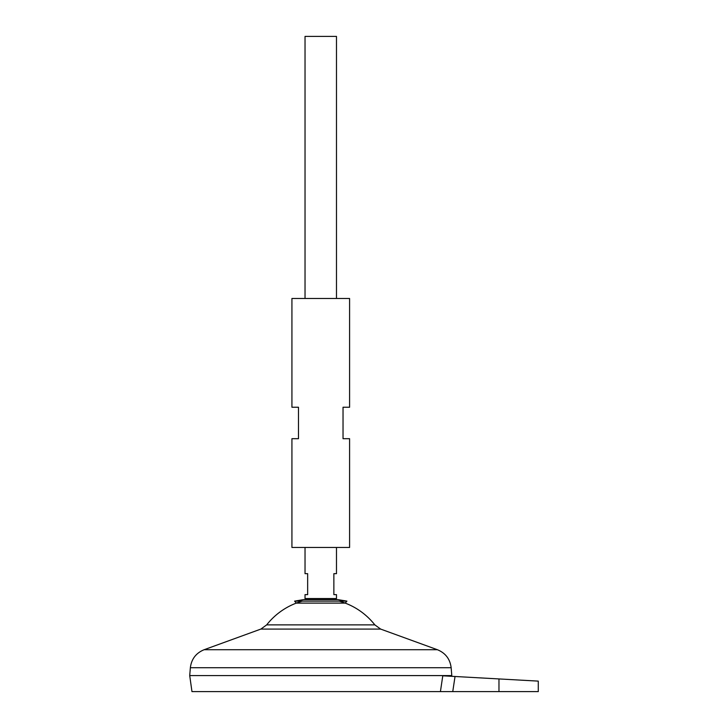 <?xml version="1.0" encoding="UTF-8"?>
<svg xmlns="http://www.w3.org/2000/svg" width="728" height="728" viewBox="0 0 728 728"><rect width="100%" height="100%" fill="white"/><g stroke="black" fill="none" stroke-linecap="round" stroke-linejoin="round"><path stroke-width="1.09" d="M346.928 601.128L294.585 601.128L303.722 599.599L337.792 599.599L346.928 601.128L345.199 603.103L296.314 603.103L294.585 601.128M334.416 599.599L336.482 598.562L305.032 598.562L305.032 594.63L307.653 594.63L307.653 573.664L305.032 573.664L305.032 547.456M336.482 598.562L336.482 594.63L333.861 594.63L333.861 573.664L336.482 573.664L336.482 547.456M336.482 298.48L336.482 36.4L305.032 36.4L305.032 298.48M339.193 601.128A68.814 68.814 0 0 1 374.829 624.87L380.653 629.083L437.419 649.731C445.5 653.052 450.077 659.058 451.151 667.722L451.797 675.584L189.717 675.584L451.797 675.611L451.697 676.312M374.829 624.87L266.685 624.87L260.861 629.083L204.095 649.731C196.014 653.052 191.437 659.058 190.363 667.722L189.717 675.584M302.32 601.128A68.814 68.814 0 0 0 266.685 624.87M452.752 691.6L498.971 691.6L498.971 678.933L538.283 681.117L455.036 676.494L452.752 691.6L191.964 691.6L189.717 675.611M440.422 691.6L442.779 675.812L455.036 676.494M498.971 691.6L538.283 691.6L538.283 681.117M349.586 438.693L343.034 438.693L343.034 407.243L349.586 407.243L349.586 298.48L291.928 298.48L291.928 407.243L298.48 407.243L298.48 438.693L291.928 438.693L291.928 547.456L349.586 547.456L349.586 438.693M451.151 667.722L190.363 667.722M437.419 649.731L204.095 649.731M380.653 629.083L260.861 629.083M307.098 599.599L305.032 598.562"/></g></svg>

